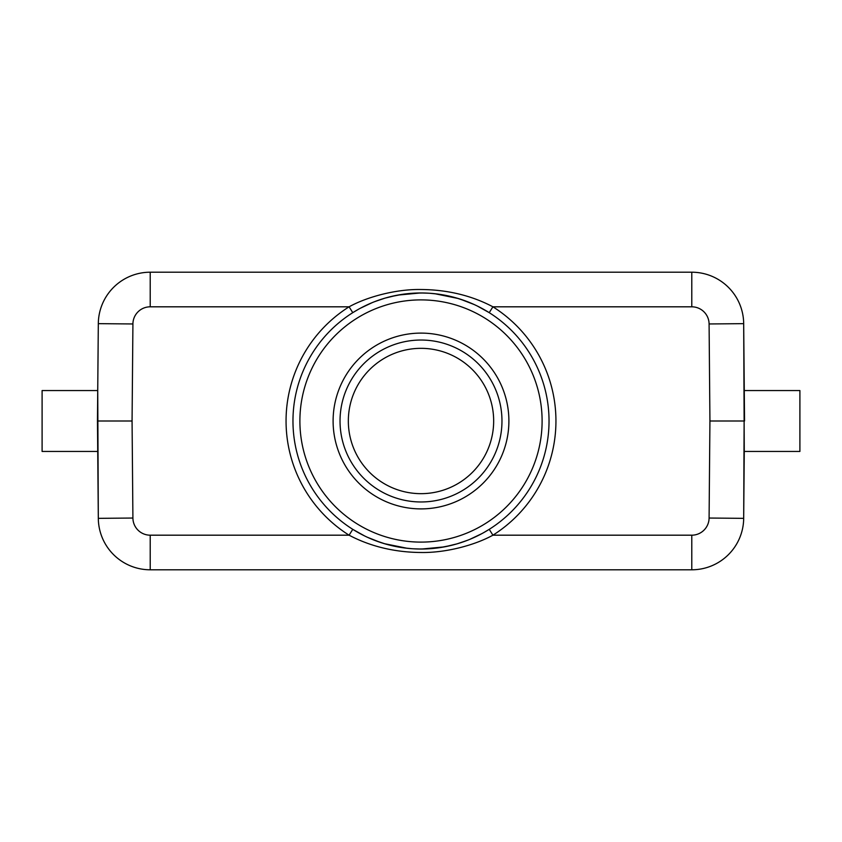 <?xml version="1.0" encoding="UTF-8"?>
<svg xmlns="http://www.w3.org/2000/svg" width="842" height="842" viewBox="0 0 842 842"><rect width="100%" height="100%" fill="white"/><g stroke="black" fill="none" stroke-linecap="round" stroke-linejoin="round"><path stroke-width="1.26" d="M421 340.031A80.969 80.969 0 0 0 340.031 421A80.969 80.969 0 0 0 421 501.969A80.969 80.969 0 0 0 501.969 421A80.969 80.969 0 0 0 421 340.031M421 333.106A87.894 87.894 0 0 0 333.106 421A87.894 87.894 0 0 0 421 508.894A87.894 87.894 0 0 0 508.894 421A87.894 87.894 0 0 0 421 333.106M420.253 549.026L412.706 548.763M411.98 548.71L404.202 547.921M402.76 547.721L384.794 543.806M376.974 541.227L370.248 538.543M364.618 535.944L352.914 529.429M489.002 529.481L483.466 532.754M481.866 533.639L469.804 539.364M465.679 540.985L461.216 542.553M457.069 543.848L445.092 546.742M444.302 546.89L421.747 549.026M352.777 529.334L349.083 535.186C370.638 546.595 395.161 552.331 421 552.489C445.376 552.962 474.467 545.363 492.917 535.186A134.952 134.952 0 0 0 492.917 306.814C471.362 295.405 446.839 289.669 421 289.511C396.624 289.038 367.533 296.637 349.083 306.814L150.213 306.814A17.303 17.303 161.4 0 0 132.91 323.959L98.314 323.654L97.735 390.551L42.1 390.551L42.1 451.449L97.735 451.449L97.461 421L97.735 451.449M97.461 421L98.314 323.654A51.909 51.909 161.4 0 1 150.213 272.208L691.787 272.208A51.909 51.909 36.8 0 1 743.686 323.654L744.265 451.449L799.9 451.449L799.9 390.551L744.265 390.551L743.686 518.346A51.909 51.909 -83.5 0 1 691.787 569.792L150.213 569.792L150.213 535.186A17.303 17.303 -25.8 0 1 132.91 518.04L132.068 421L97.461 421L98.314 518.346L97.735 390.551M691.787 272.208L691.787 306.814A17.303 17.303 36.8 0 1 709.09 323.959L709.932 421L744.538 421L744.265 390.551M709.932 421L709.09 518.04L743.686 518.346L744.265 451.449M744.538 421L743.686 323.654L709.09 323.959M98.314 518.346A51.909 51.909 -25.8 0 0 150.213 569.792A51.909 51.909 -25.8 0 1 98.314 518.346L132.91 518.04M421.747 292.974L429.304 293.237M430.02 293.29L437.798 294.079M439.24 294.279L457.206 298.194M465.026 300.773L471.752 303.457M477.382 306.056L489.086 312.571M352.998 312.519L358.534 309.246M360.134 308.361L372.196 302.636M376.321 301.015L380.784 299.447M384.931 298.152L396.908 295.258M397.687 295.11L420.263 292.974M421 292.974A128.026 128.026 0 0 1 549.026 422.274A128.026 128.026 0 0 1 421 549.026A128.026 128.026 0 0 1 292.974 419.726A128.026 128.026 0 0 1 421 292.974A128.026 128.026 0 0 1 549.026 422.274A128.026 128.026 0 0 1 421 549.026A128.026 128.026 0 0 1 292.974 419.726A128.026 128.026 0 0 1 421 292.974M493.665 421A72.665 72.665 0 0 0 421 348.335A72.665 72.665 0 0 0 348.335 421A72.665 72.665 0 0 0 421 493.665A72.665 72.665 0 0 0 493.665 421M489.223 312.666L492.917 306.814L691.787 306.814M352.766 312.666L349.083 306.814A134.952 134.952 0 0 0 349.083 535.186L150.213 535.186M489.234 529.334L492.917 535.186L691.787 535.186A17.303 17.303 -83.5 0 0 709.09 518.04M691.787 569.792L691.787 535.186M98.314 323.654A51.909 51.909 161.4 0 1 150.213 272.208L150.213 306.814M132.068 421L132.92 323.959M299.899 419.8A121.111 121.111 0 0 1 422.2 299.899A121.111 121.111 0 0 1 542.101 422.2A121.111 121.111 0 0 1 419.8 542.101A121.111 121.111 0 0 1 299.899 419.8M367.438 537.291L371.701 539.164M374.869 540.427L385.268 543.943M474.825 537.164L470.541 539.059M466.9 540.522L456.89 543.9M474.488 537.322L470.215 539.196M467.984 540.101L459.037 543.248M451.438 545.363L439.356 547.71M427.189 548.879L418.758 549.016M407.16 548.279L384.163 543.616M380.468 542.448L367.322 537.238M474.562 304.709L470.383 302.878M467.131 301.573L456.732 298.057M367.186 304.836L371.469 302.941M374.827 301.583L385.11 298.1M367.186 304.825L371.259 303.025M374.101 301.868L382.573 298.868M390.32 296.7L402.476 294.321M414.706 293.121L423.252 292.984M434.851 293.721L458.301 298.521M459.985 299.047L474.078 304.488"/></g></svg>

